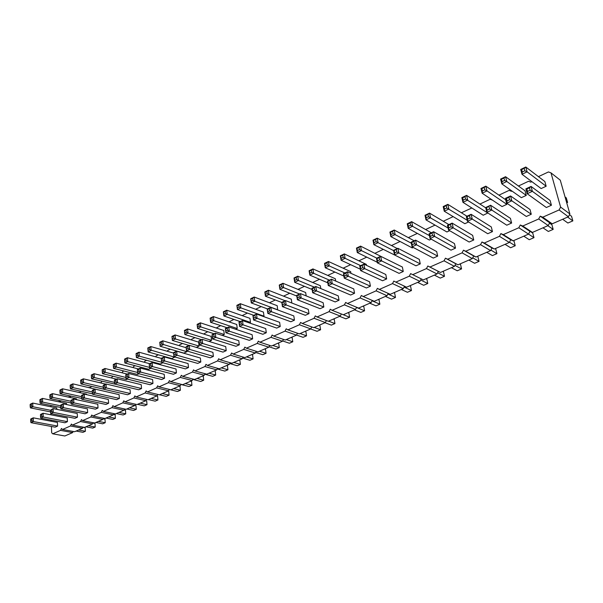 <?xml version="1.0" encoding="UTF-8"?>
<svg xmlns="http://www.w3.org/2000/svg" width="603" height="603" viewBox="0 0 603 603"><rect width="100%" height="100%" fill="white"/><g stroke="black" fill="none" stroke-linecap="round" stroke-linejoin="round"><path stroke-width="0.9" d="M51.421 426.472L51.692 432.788L52.725 433.821L60.534 430.369L61.446 428.462L62.501 429.494L70.445 425.982L71.373 424.06L72.45 425.1L80.538 421.52L81.473 419.582L82.581 420.623L90.812 416.982L91.762 415.022L92.892 416.062L101.281 412.354L102.239 410.372L103.399 411.419L111.939 407.636L112.912 405.638L114.095 406.686L122.801 402.842L123.781 400.822L124.994 401.869L133.866 397.95L134.861 395.907L136.105 396.955L145.142 392.96L146.152 390.902L147.418 391.95L156.629 387.88L157.654 385.799L158.958 386.855L168.35 382.701L169.383 380.599L170.717 381.654L180.297 377.418L181.345 375.292L182.717 376.347L192.478 372.036L193.54 369.888L194.942 370.943L204.907 366.541L205.985 364.37L207.424 365.426L217.585 360.933L218.678 358.74L220.155 359.803L230.519 355.212L231.627 352.996L233.142 354.059L243.725 349.378L244.856 347.132L246.401 348.195L257.21 343.416L258.348 341.147L259.938 342.21L270.973 337.333L272.134 335.034L273.762 336.097L285.031 331.115L286.206 328.793L287.88 329.856L299.397 324.768L300.588 322.417L302.307 323.479L314.065 318.278L315.279 315.904L317.042 316.967L329.065 311.645L330.293 309.241L332.102 310.304L344.396 304.869L345.64 302.435L347.501 303.497L360.074 297.942L361.34 295.478L363.247 296.533L376.106 290.85L377.388 288.355L379.355 289.417L392.508 283.598L393.812 281.073L395.832 282.129L409.294 276.182L410.62 273.619L423.336 279.913L437.009 273.958L438.343 271.41L440.461 272.45L454.451 266.36L455.808 263.782L457.994 264.823L472.315 258.589L473.694 255.974L475.94 257.014L490.601 250.622L492.003 247.976L494.317 249.009L509.339 242.466L510.764 239.783L513.145 240.816L528.537 234.115L529.984 231.386L532.434 232.411L548.217 225.545L549.687 222.786L552.212 223.803L568.388 216.763L569.888 213.959L560.277 180.169L550.984 172.865L548.444 171.945L538.426 176.641M569.888 213.959L560.609 207.108L550.984 172.865M52.725 433.821L64.83 435.984L72.631 432.592L73.167 431.469M62.501 429.494L74.599 431.733L82.536 428.273L83.093 427.128M72.45 425.1L84.541 427.406L92.621 423.886L93.194 422.711M82.581 420.623L94.663 422.997L102.887 419.417L103.475 418.211M92.892 416.062L104.967 418.512L113.341 414.864L113.944 413.628M103.399 411.419L115.452 413.944L123.984 410.228L124.602 408.962M114.095 406.686L126.14 409.294L134.823 405.51L135.464 404.206M124.994 401.869L137.017 404.56L145.866 400.701L146.521 399.367M136.105 396.955L148.104 399.729L157.119 395.809L157.798 394.43M147.418 391.95L159.396 394.814L168.584 390.812L169.277 389.402M158.958 386.855L170.905 389.802L180.274 385.724L180.99 384.277M170.717 381.654L182.634 384.699L192.184 380.538L192.922 379.053M182.717 376.347L194.596 379.491L204.327 375.254L205.088 373.717M194.942 370.943L206.784 374.184L216.711 369.865L217.502 368.282M207.424 365.426L219.221 368.772L229.344 364.363L230.158 362.735M220.155 359.803L231.906 363.247L242.233 358.755L243.077 357.074M233.142 354.059L244.841 357.617L255.386 353.026L256.252 351.3M246.401 348.195L258.046 351.866L268.81 347.185L269.707 345.406M259.938 342.21L271.523 346.001L282.506 341.223L283.433 339.383M273.762 336.097L285.279 340.009L296.495 335.132L297.452 333.233M287.88 329.856L299.329 333.896L310.779 328.914L311.774 326.954M302.307 323.479L313.673 327.648L325.371 322.56L326.404 320.54M317.042 316.967L328.326 321.271L340.28 316.07L341.351 313.975M332.102 310.304L343.303 314.751L355.521 309.437L356.629 307.274M347.501 303.497L358.604 308.088L371.094 302.653L372.247 300.415M363.247 296.533L374.252 301.281L387.02 295.719L388.219 293.405M379.355 289.417L390.247 294.317L403.301 288.633L404.553 286.229M395.832 282.129L406.603 287.194L419.959 281.382L421.256 278.887M531.469 181.345L531.009 182.212L528.537 181.277L518.437 186.01M511.751 190.887L511.525 191.317L509.12 190.375L498.945 195.153M492.53 200.181L490.179 199.261L479.935 204.063M471.848 207.99L461.378 212.761M453.162 216.62L443.273 221.256M435.042 225.107L425.597 229.539M417.359 233.406L408.329 237.635M400.09 241.501L391.468 245.542M383.222 249.408L374.991 253.268M366.745 257.134L358.883 260.82M350.644 264.679L343.137 268.199M334.906 272.059L327.746 275.42M319.515 279.279L312.686 282.483M304.462 286.335L297.95 289.387M289.734 293.239L283.531 296.148M275.33 299.993L269.42 302.766M261.235 306.603L255.604 309.241M247.426 313.078L242.157 315.61M233.911 319.409L229.05 321.874M220.675 325.62L216.206 328.002M207.711 331.695L203.618 334.009M195.01 337.65L191.603 339.248L191.287 339.888M182.558 343.491L179.566 344.893L179.197 345.655M170.363 349.212L167.762 350.426L167.333 351.3M158.401 354.82L156.185 355.853L155.702 356.833M146.665 360.315L144.826 361.182L144.298 362.26M135.162 365.712L133.678 366.405L133.105 367.581M123.879 371.003L122.733 371.538L122.123 372.797M112.806 376.189L111.336 377.923M101.945 381.284L100.754 382.943M91.279 386.282L90.367 387.88M89.402 387.654L88.701 387.495M80.885 391.211L80.161 392.719M79.415 392.553L78.398 392.327M70.807 396.073L70.144 397.467M69.594 397.347L68.953 396.751L68.282 397.068M60.918 400.844L60.292 402.133M59.923 402.058L59.169 401.342L58.348 401.726M51.195 405.525L50.622 406.716M50.863 413.568L50.916 414.796M51.149 420.14L51.195 421.248M412.693 274.674L426.472 268.584L427.821 265.991L429.954 267.046L444.057 260.813L445.429 258.182L447.63 259.23L462.071 252.845L463.466 250.185L465.727 251.232L480.531 244.69L481.948 241.991L484.277 243.032L499.442 236.323L500.882 233.595L503.279 234.627L518.821 227.753L520.291 224.987L522.756 226.019L538.698 218.972L540.198 216.16L542.738 217.186L559.087 209.957L560.609 207.108M466.323 216.515L467.121 216.733L469.526 215.618L471.109 214.291L466.323 216.515L467.453 221.286L487.737 233.723L492.455 231.612L491.302 226.954L471.109 214.291L472.255 219.07L470.091 218.015L467.694 219.123L467.453 221.286L472.255 219.07L492.455 231.612M447.456 225.288L448.21 225.522L450.547 224.437L452.129 223.11L447.456 225.288L448.534 230.014L469.149 242.037L473.754 239.979L472.654 235.358L452.129 223.11L453.222 227.851L451.089 226.803L448.745 227.889L448.534 230.014L453.222 227.851L473.754 239.979M455.499 248.142L454.451 243.559L433.617 231.718L434.65 236.421L432.555 235.381L432.034 233.029L433.617 231.718L429.057 233.836L430.082 238.532L434.65 236.421L455.499 248.142L450.999 250.155L430.082 238.532L430.271 236.436L432.555 235.381M393.586 250.328L394.189 250.614L397.927 248.308L393.586 250.328L394.513 254.941L415.98 265.81L420.268 263.895L419.319 259.388L397.927 248.308L398.862 252.936L396.827 251.911L394.648 252.921L394.513 254.941L398.862 252.936L420.268 263.895M411.103 242.18L411.751 242.451L413.982 241.419L415.55 240.115L411.103 242.18L412.083 246.838L433.286 258.076L437.672 256.109L436.678 251.564L415.55 240.115L416.537 244.78L414.472 243.748L412.241 244.78L412.083 246.838L416.537 244.78L437.672 256.109M376.476 258.28L377.033 258.574L379.159 257.594L380.719 256.313L376.476 258.28L377.357 262.855L399.08 273.37L403.264 271.501L402.359 267.023L380.719 256.313L381.609 260.895L379.604 259.885L377.478 260.865L377.357 262.855L381.609 260.895L403.264 271.501M359.772 266.044L360.285 266.353L362.358 265.395L363.911 264.122L359.772 266.044L360.609 270.581L382.558 280.757L386.651 278.925L385.792 274.493L363.911 264.122L364.762 268.667L362.78 267.664L360.707 268.629L360.609 270.581L364.762 268.667L386.651 278.925M370.415 286.184L369.594 281.789L347.501 271.749L348.3 276.257L346.356 275.269L345.956 273.016L347.501 271.749L343.454 273.626L344.253 278.126L348.3 276.257L370.415 286.184L366.413 287.978L344.253 278.126L344.328 276.204L346.356 275.269M239.029 322.175L239.255 322.567L240.989 321.768L242.489 320.562L239.029 322.175L239.572 326.419L262.855 334.281L266.292 332.743L265.719 328.582L242.489 320.562L243.039 324.821L241.26 323.894L239.527 324.7L239.572 326.419L243.039 324.821L266.292 332.743M252.981 315.686L253.237 316.078L256.516 314.042L252.981 315.686L253.546 319.974L276.709 328.085L280.222 326.517L279.619 322.326L256.516 314.042L257.089 318.339L255.295 317.404L253.524 318.218L253.546 319.974L257.089 318.339L280.222 326.517M294.452 320.155L293.812 315.927L270.845 307.387L271.456 311.713L269.631 310.764L267.822 311.6L267.838 313.379L271.456 311.713L294.452 320.155L290.865 321.761L267.838 313.379L267.235 309.06L270.845 307.387L269.33 308.6L269.631 310.764M281.805 302.291L282.121 302.661L283.975 301.801L285.498 300.573L281.805 302.291L282.438 306.641L305.322 315.294L308.985 313.658L308.314 309.399L285.498 300.573L286.146 304.937L284.292 303.98L282.445 304.839L282.438 306.641L286.146 304.937L308.985 313.658M327.512 281.043L327.949 281.375L331.462 279.204L327.512 281.043L328.266 285.505L350.629 295.033L354.541 293.284L353.757 288.92L331.462 279.204L332.23 283.674L330.301 282.694L328.326 283.614L328.266 285.505L332.23 283.674L354.541 293.284M311.932 288.287L312.324 288.633L314.261 287.737L315.791 286.485L311.932 288.287L312.64 292.711L335.193 301.937L339.022 300.226L338.275 295.9L315.791 286.485L316.515 290.925L314.615 289.953L312.686 290.85L312.64 292.711L316.515 290.925L339.022 300.226M296.699 295.364L297.053 295.726L300.475 293.608L296.699 295.364L297.369 299.751L320.095 308.691L323.841 307.017L323.133 302.721L300.475 293.608L301.161 298.01L299.284 297.045L297.392 297.92L297.369 299.751L301.161 298.01L323.841 307.017M225.379 328.522L225.575 328.921L227.271 328.138L228.763 326.947L225.379 328.522L225.884 332.735L249.288 340.348L252.649 338.848L252.107 334.718L228.763 326.947L229.276 331.168L227.527 330.248L225.831 331.032L225.884 332.735L229.276 331.168L252.649 338.848M67.423 421.67L43.228 417.005L40.748 418.15L64.951 422.778L67.423 421.67L67.242 418.007L43.077 413.259L43.228 417.005L41.773 416.198L41.697 414.329L43.077 413.259L40.605 414.412L40.461 414.902L41.697 414.329M77.44 417.193L53.252 412.377L50.727 413.545L74.923 418.324L77.44 417.193L77.244 413.5L53.087 408.608L53.252 412.377L51.783 411.57L51.7 409.678L53.087 408.608L50.441 410.266L32.856 406.739L31.424 405.947L30.21 406.528L30.436 407.892L32.856 406.739L32.72 403.068L31.356 404.116L31.424 405.947M60.895 408.857L85.076 413.779L87.639 412.633L87.42 408.909L63.285 403.867L63.466 407.666L61.981 406.852L60.692 407.447L60.895 408.857L63.466 407.666L87.639 412.633M71.252 404.078L95.41 409.158L98.025 407.99L97.792 404.244L73.664 399.043L73.868 402.864L72.368 402.043L71.056 402.646L71.252 404.078L73.868 402.864L98.025 407.99M103.505 389.191L127.595 394.769L130.354 393.533L130.06 389.704L106.015 384.005L106.279 387.917L104.726 387.073L103.339 387.714L103.505 389.191L106.279 387.917L130.354 393.533M92.553 394.249L116.665 399.653L119.379 398.44L119.1 394.641L95.025 389.108L95.274 392.998L93.736 392.154L92.372 392.787L92.553 394.249L95.274 392.998L119.379 398.44M81.797 399.209L105.94 404.447L108.608 403.256L108.352 399.488L84.247 394.121L84.473 397.98L82.95 397.143L81.616 397.761L81.797 399.209L84.473 397.98L108.608 403.256M186.101 346.778L186.221 347.2L187.812 346.461L189.282 345.293L186.101 346.778L186.523 350.893L210.213 357.82L213.379 356.411L212.919 352.371L189.282 345.293L189.711 349.423L188.023 348.526L186.433 349.265L186.523 350.893L189.711 349.423L213.379 356.411M173.543 352.612L173.634 353.049L175.194 352.325L176.664 351.165L173.543 352.612L173.943 356.697L197.709 363.413L200.807 362.026L200.377 358.024L176.664 351.165L177.063 355.257L175.398 354.368L173.837 355.092L173.943 356.697L177.063 355.257L200.807 362.026M188.49 367.536L188.083 363.564L164.295 356.916L164.672 360.978L163.021 360.097L162.833 358.061L164.295 356.916L161.242 358.333L161.612 362.388L164.672 360.978L188.49 367.536L185.445 368.9L161.612 362.388L161.491 360.805L163.021 360.097M176.408 372.94L176.023 368.998L152.175 362.546L152.521 366.579L150.893 365.704L150.72 363.692L152.175 362.546L149.182 363.941L149.529 367.966L152.521 366.579L176.408 372.94L173.423 374.275L149.529 367.966L149.393 366.398L150.893 365.704M141.539 388.528L141.223 384.676L117.223 378.797L117.502 382.739L115.934 381.887L114.517 382.536L114.676 384.043L117.502 382.739L141.539 388.528L138.728 389.787L114.676 384.043M152.943 383.433L152.604 379.551L128.643 373.483L128.952 377.455L127.354 376.596L125.914 377.267L126.065 378.79L128.952 377.455L152.943 383.433L150.072 384.714L126.065 378.79M164.559 378.239L164.197 374.32L140.288 368.071L140.62 372.074L139.007 371.207L137.537 371.885L137.68 373.43L140.62 372.074L164.559 378.239L161.634 379.543L137.68 373.43M239.293 344.818L238.78 340.725L215.324 333.188L215.814 337.386L214.08 336.474L213.839 334.371L215.324 333.188L212.015 334.733L212.49 338.916L215.814 337.386L239.293 344.818L235.999 346.295L212.49 338.916L212.422 337.243L214.08 336.474M198.922 340.816L199.065 341.238L202.171 339.308L198.922 340.816L199.374 344.969L222.974 352.114L226.208 350.675L225.718 346.604L202.171 339.308L202.631 343.469L200.92 342.564L199.291 343.318L199.374 344.969L202.631 343.469L226.208 350.675M186.199 347.727L162.795 340.801L159.765 342.248L160.134 346.25L183.847 353.109L186.862 351.722L186.787 350.969M199.08 346.092L198.658 342.142L175.058 334.929L175.458 338.969L173.8 338.087L172.254 338.826L172.36 340.439L175.458 338.969L199.08 346.092L196.269 347.388M211.547 340.348L211.095 336.368L187.578 328.937L188 333.007L186.327 332.117L184.744 332.871L184.842 334.507L188 333.007L211.547 340.348L209.128 341.464M237.243 328.514L236.738 324.474L213.402 316.575L213.877 320.706L212.158 319.809L211.917 317.736L213.402 316.575L210.115 318.15L210.583 322.273L213.877 320.706L237.243 328.514L235.667 329.246M224.263 334.492L223.788 330.482L200.354 322.816L200.807 326.916L199.111 326.027L198.884 323.977L200.354 322.816L197.136 324.361L197.58 328.454L200.807 326.916L224.263 334.492L222.258 335.419M277.644 309.912L277.214 305.698L254.217 297.038L254.79 301.266L253.004 300.339L251.247 301.176L251.278 302.932L254.79 301.266L277.81 309.836M264.008 316.191L263.436 312.09L240.318 303.686L240.861 307.884L239.097 306.965L237.378 307.786L237.424 309.512L240.861 307.884L264.008 316.191L263.345 316.492M250.486 322.417L249.951 318.346L226.713 310.198L227.225 314.359L225.484 313.454L225.236 311.374L226.713 310.198L223.359 311.804L223.864 315.957L227.225 314.359L250.486 322.417L249.363 322.937M291.86 303.038L291.279 299.178L268.418 290.239L269.021 294.498L267.212 293.563L265.418 294.422L265.433 296.201L269.021 294.498L285.151 300.731M414.14 240.77L394.219 230.014L389.922 232.065L390.834 236.602L412.241 247.923L413.251 247.456M397.347 248.579L377.192 238.162L373.001 240.167L373.86 244.667L395.696 255.544M382.408 257.149L360.564 246.122L361.401 250.592L359.433 249.612L357.383 250.584L357.293 252.544L361.401 250.592L376.785 258.137M366.518 265.358L366.33 264.363L344.321 253.901L345.112 258.333L343.175 257.36L342.783 255.137L344.321 253.901L340.318 255.815L341.102 260.24L345.112 258.333L360.647 265.637M306.181 295.907L305.646 292.508L282.928 283.289L283.568 287.586L281.729 286.644L279.898 287.518L279.898 289.327L283.568 287.586L299.601 294.015M320.796 288.581L320.321 285.701L297.761 276.189L298.44 280.516L296.578 279.566L296.246 277.403L297.761 276.189L294.023 277.975L294.686 282.302L298.44 280.516L314.359 287.156M350.961 273.325L350.66 271.629L328.447 261.498L329.2 265.9L327.286 264.928L325.326 265.863L325.273 267.762L329.2 265.9L344.871 272.971M335.72 281.058L335.321 278.744L312.934 268.923L313.643 273.287L311.759 272.33L311.404 270.152L312.934 268.923L309.105 270.755L309.806 275.111L313.643 273.287L329.449 280.139M114.51 382.4L94.309 377.531L91.611 378.82L116.002 384.36M125.937 377.486L105.239 372.337L102.48 373.649L126.434 379.551L127.384 379.114M149.476 367.4L127.73 361.649L124.874 363.006L148.745 369.277L150.84 368.312M137.597 372.488L116.371 367.046L113.568 368.38L137.484 374.463L138.999 373.762M161.596 362.237L139.308 356.147L136.391 357.534L160.217 363.993L162.923 362.75M173.589 353.087L150.773 346.552L147.803 347.976L148.142 351.948L171.915 358.604L174.847 356.953M466.956 216.221L447.818 204.349L443.205 206.565L444.26 211.216L464.83 223.698L468.576 221.979M448.934 224.602L429.517 213.115L425.009 215.271L426.012 219.884L446.883 231.967L449.672 230.678M431.333 232.781L411.653 221.663L407.251 223.773L408.208 228.349L429.359 240.039L431.235 239.172M96.864 389.53L72.857 383.855L73.061 387.631L71.569 386.817L70.265 387.435L70.461 388.867L73.061 387.631L92.327 391.988M66.571 404.553L66.511 403.437L42.481 398.395L42.632 402.095L41.185 401.296L39.956 401.884L40.175 403.264L42.632 402.095L60.617 405.811M76.491 399.646L76.445 398.832L52.423 393.638L52.589 397.362L51.127 396.555L49.876 397.158L50.087 398.553L52.589 397.362L70.988 401.274M86.583 394.641L86.553 394.143L62.546 388.792L62.735 392.538L61.25 391.731L61.159 389.855L62.546 388.792L59.998 390.013L59.885 390.465L61.159 389.855M485.747 207.854L466.586 195.364L461.853 197.633L462.961 202.322L483.214 215.233L487.85 212.98M505.51 198.297L506.43 198.477L508.955 197.309L510.553 195.952L505.51 198.297L506.761 203.151L526.313 216.477L531.273 214.253L530.014 209.512L510.553 195.952L511.819 200.822L509.588 199.736L507.055 200.912L506.761 203.151L511.819 200.822L531.273 214.253M485.671 207.522L486.531 207.726L490.578 205.239L485.671 207.522L486.855 212.339L506.784 225.205L511.623 223.042L510.417 218.346L490.578 205.239L491.784 210.063L489.583 208.992L487.126 210.13L486.855 212.339L491.784 210.063L511.623 223.042M526.246 195.417L525.002 190.752L505.563 176.709L506.799 181.488L504.59 180.425L502.095 181.616L501.802 183.862L506.799 181.488L526.246 195.417L521.346 197.671L501.802 183.862L500.58 179.091L505.563 176.709L503.972 178.036L504.59 180.425M506.829 204.357L505.638 199.736L485.822 186.154L487.005 190.895L484.827 189.839L484.239 187.473L485.822 186.154L480.968 188.483L482.136 193.209L487.005 190.895L506.829 204.357L502.043 206.565L482.136 193.209L482.392 191L484.827 189.839M525.884 188.829L526.864 188.988L529.449 187.789L531.055 186.425L525.884 188.829L527.188 193.729L546.341 207.522L551.428 205.246L550.102 200.46L531.055 186.425L532.381 191.332L530.112 190.239L527.519 191.445L527.188 193.729L532.381 191.332L551.428 205.246M546.16 186.244L544.863 181.541L525.808 167.016L527.112 171.832L524.866 170.762L524.218 168.35L525.808 167.016L520.698 169.458L521.987 174.275L527.112 171.832L546.16 186.244L541.14 188.558L521.987 174.275L522.304 171.983L524.866 170.762M30.949 422.665L55.152 427.165L57.587 426.072L57.413 422.432L33.248 417.826L33.384 421.55L31.944 420.751L30.723 421.309L30.949 422.665L33.384 421.55L57.587 426.072M56.818 409.362L56.757 407.967L32.72 403.068L30.308 404.221L30.15 404.688L31.356 404.116M568.388 216.763L559.087 209.957M552.212 223.803L542.738 217.186M549.687 222.786L540.198 216.16M548.217 225.545L538.698 218.972M532.434 232.411L522.756 226.019M529.984 231.386L520.291 224.987M523.781 236.18L529.246 239.708L533.972 237.665L518.821 227.753M513.145 240.816L503.279 234.627M510.764 239.783L500.882 233.595M509.339 242.466L499.442 236.323M494.317 249.009L484.277 243.032M492.003 247.976L481.948 241.991M490.601 250.622L480.531 244.69M475.94 257.014L465.727 251.232M473.694 255.974L463.466 250.185M472.315 258.589L462.071 252.845M457.994 264.823L447.63 259.23M455.808 263.782L445.429 258.182M454.451 266.36L444.057 260.813M440.461 272.45L429.954 267.046M438.343 271.41L427.821 265.991M437.009 273.958L426.472 268.584M419.959 281.382L409.294 276.182M403.301 288.633L392.508 283.598M387.02 295.719L376.106 290.85M371.094 302.653L360.074 297.942M355.521 309.437L344.396 304.869M340.28 316.07L329.065 311.645M325.371 322.56L314.065 318.278M310.779 328.914L299.397 324.768M296.495 335.132L285.031 331.115M282.506 341.223L270.973 337.333M268.81 347.185L257.21 343.416M255.386 353.026L243.725 349.378M242.233 358.755L230.519 355.212M229.344 364.363L217.585 360.933M216.711 369.865L204.907 366.541M204.327 375.254L192.478 372.036M192.184 380.538L180.297 377.418M180.274 385.724L168.35 382.701M168.584 390.812L156.629 387.88M157.119 395.809L145.142 392.96M145.866 400.701L133.866 397.95M134.823 405.51L122.801 402.842M123.984 410.228L111.939 407.636M100.807 382.845L99.359 382.498M113.341 414.864L101.281 412.354M90.465 387.661L89.04 387.337M102.887 419.417L90.812 416.982M80.312 392.402L78.903 392.086M92.621 423.886L80.538 421.52M70.34 397.053L68.953 396.751M82.536 428.273L70.445 425.982M60.534 401.628L59.169 401.342M72.631 432.592L60.534 430.369M513.296 240.748L514.073 241.238L515.226 245.76L510.613 247.75L505.043 244.336M515.226 245.76L509.49 242.195M495.025 248.7L495.809 249.175L496.917 253.659L492.41 255.604L486.749 252.303M496.917 253.659L490.887 250.094M477.177 256.471L477.975 256.931L479.038 261.378L472.714 257.828M479.038 261.378L474.629 263.277L468.878 260.081M442.685 271.486L443.514 271.915L444.479 276.295L440.273 278.111L434.356 275.111M444.479 276.295L437.62 272.782M459.735 264.069L460.549 264.506L461.559 268.923L457.255 270.777L451.413 267.687M461.559 268.923L454.964 265.388M426.02 278.744L426.856 279.159L427.783 283.5L423.668 285.279L417.675 282.377M427.783 283.5L420.668 280.018M409.723 285.837L410.568 286.237L411.457 290.548L407.424 292.282L401.364 289.478M411.457 290.548L404.1 287.096M393.782 292.779L394.641 293.164L395.485 297.437L387.887 294.03M395.485 297.437L391.543 299.141L385.415 296.42M291.264 337.409L292.169 337.718L292.779 341.773L289.38 343.235L282.641 340.959M292.779 341.773L286.304 339.564M305.012 331.424L305.909 331.748L306.543 335.826L303.075 337.326L296.54 335.034M306.543 335.826L300.113 333.557M319.04 325.319L319.929 325.65L320.6 329.758L317.057 331.288L310.666 328.959M320.6 329.758L314.216 327.414M333.361 319.077L334.25 319.424L334.944 323.57L331.333 325.13L324.987 322.726M334.944 323.57L328.612 321.15M378.187 299.563L379.053 299.94L379.86 304.183L376.001 305.849L369.812 303.211M379.86 304.183L372.036 300.814M362.923 306.211L363.797 306.573L364.566 310.786L360.798 312.414L354.549 309.859M364.566 310.786L356.531 307.462M347.984 312.716L348.866 313.07L349.597 317.246L345.911 318.836L339.61 316.364M349.597 317.246L343.318 314.751M277.795 343.273L278.707 343.574L279.287 347.592L275.955 349.031L269.013 346.77M279.287 347.592L272.775 345.459M93.02 423.065L94.995 423.457L95.214 427.037L88.407 425.718M94.995 423.457L95.214 427.037L92.741 428.1L85.928 426.796M103.211 418.761L104.975 419.115L105.216 422.726L98.41 421.369M104.975 419.115L105.216 422.726L102.698 423.811L95.892 422.462M113.575 414.374L115.128 414.698L115.384 418.331L112.821 419.439L106.022 418.052M115.128 414.698L115.384 418.331L108.585 416.937M124.135 409.919L125.462 410.206L125.741 413.862L123.133 414.985L116.341 413.56M125.462 410.206L125.741 413.862L118.949 412.422M156.652 396.005L157.602 396.231L157.933 399.97L155.182 401.153L148.428 399.593M157.933 399.97L151.18 398.395M145.745 400.761L146.695 400.972L147.004 404.681L144.305 405.849L137.537 404.334M146.695 400.972L147.004 404.681L140.243 403.158M134.884 405.389L135.984 405.631L136.278 409.316L133.625 410.462L126.841 408.985M135.984 405.631L136.278 409.316L129.502 407.832M238.969 360.172L239.896 360.451L240.393 364.378L237.25 365.735L229.758 363.541M240.393 364.378L233.783 362.433M226.532 365.591L227.459 365.855L227.926 369.76L224.851 371.086L217.186 368.923M227.926 369.76L221.293 367.868M214.329 370.898L215.263 371.162L215.701 375.036L209.045 373.204M215.701 375.036L212.686 376.34L204.854 374.199M202.352 376.114L203.294 376.37L203.708 380.207L197.03 378.435M203.708 380.207L200.746 381.488L192.756 379.377M167.762 391.174L168.712 391.407L169.059 395.169L166.262 396.375L159.516 394.761M169.059 395.169L162.32 393.54M179.083 386.244L180.026 386.485L180.395 390.277L177.538 391.505L169.255 389.455M180.395 390.277L173.679 388.596M190.608 381.224L191.55 381.473L191.942 385.287L189.033 386.546L180.892 384.465M191.942 385.287L185.242 383.561M264.596 349.016L265.516 349.31L266.059 353.298L259.516 351.225M266.059 353.298L262.795 354.707L255.664 352.469M251.662 354.647L252.582 354.933L253.102 358.891L249.898 360.277L242.579 358.061M253.102 358.891L246.521 356.886M549.514 223.11L551.911 224.783L553.177 229.381L548.331 231.469L542.979 227.821M553.177 229.381L547.848 225.703M530.474 231.59L532.766 233.105L533.972 237.665M569.473 214.736L571.531 216.251L572.85 220.886L567.883 223.027L562.652 219.258M572.85 220.886L567.642 217.088M565.049 196.94L566.3 197.897L567.596 202.457L566.345 201.508M566.73 202.842L567.596 202.457M83.01 427.301L85.189 427.723L85.392 431.273L82.965 432.328L76.144 431.062M85.189 427.723L85.392 431.273L78.578 429.999M61.89 404.952L60.602 405.548L60.715 405.058L63.285 403.867L61.89 404.952L61.981 406.852M72.262 400.128L70.958 400.739L71.056 400.256L73.664 399.043L72.262 400.128L72.368 402.043M104.598 385.113L103.211 385.754L103.249 385.287L106.015 384.005L104.598 385.113L104.726 387.073M93.616 390.216L92.251 390.842L92.312 390.375L95.025 389.108L93.616 390.216L93.736 392.154M82.837 395.221L81.503 395.839L81.586 395.357L84.247 394.121L82.837 395.221L82.95 397.143M114.517 382.536L114.397 380.109L117.223 378.797L115.791 379.913L115.934 381.887M125.914 377.267L125.763 374.825L128.643 373.483L127.203 374.614L127.354 376.596M137.537 371.885L137.356 369.435L140.288 368.071L138.848 369.202L139.007 371.207M186.862 351.722L161.529 343.936L160.014 344.66L160.134 346.25L163.164 344.81L162.795 340.801L161.348 341.931L161.529 343.936M189.018 345.421L172.36 340.439L171.968 336.406L175.058 334.929L173.604 336.067L173.8 338.087M201.447 339.64L184.842 334.507L184.428 330.444L187.578 328.937L186.116 330.082L186.327 332.117M227.067 327.731L210.583 322.273L210.515 320.592L212.158 319.809M214.125 333.745L197.58 328.454L197.498 326.796L199.111 326.027M267.528 308.924L251.278 302.932L250.712 298.711L254.217 297.038L252.717 298.221L253.004 300.339M253.757 315.324L237.424 309.512L236.889 305.329L240.318 303.686L238.826 304.869L239.097 306.965M240.273 321.595L223.864 315.957L223.803 314.253L225.484 313.454M281.827 302.48L265.433 296.201L264.838 291.95L268.418 290.239L266.91 291.437L267.212 293.563M411.321 243.213L393.118 233.557L390.97 234.582L390.834 236.602L395.138 234.559L394.219 230.014L392.659 231.281L393.118 233.557M393.646 250.644L376.076 241.675L373.973 242.677L373.86 244.667L378.066 242.67L377.192 238.162L375.639 239.421L376.076 241.675M377.237 262.222L357.293 252.544L356.471 248.082L360.564 246.122L359.019 247.373L359.433 249.612M360.353 269.202L341.102 260.24L341.17 258.318L343.175 257.36M296.804 296.043L279.898 289.327L279.272 285.038L282.928 283.289L281.413 284.495L281.729 286.644M312.128 289.5L294.686 282.302L294.709 280.463L296.578 279.566M343.891 276.076L325.273 267.762L324.535 263.368L328.447 261.498L326.916 262.727L327.286 264.928M327.813 282.845L309.806 275.111L309.844 273.242L311.759 272.33M116.424 379.166L94.068 373.702L94.309 377.531L92.779 376.702L91.43 377.35L91.611 378.82M91.43 377.35L91.37 374.991L94.068 373.702L92.658 374.787L92.779 376.702M127.301 374.109L104.975 368.478L105.239 372.337L103.693 371.508L102.314 372.164L102.48 373.649M103.558 369.571L102.186 370.234L102.231 369.797L104.975 368.478L103.558 369.571L103.693 371.508M149.68 363.707L127.429 357.73L127.73 361.649L126.148 360.798L124.723 361.483L124.874 363.006M124.723 361.483L124.572 359.094L127.429 357.73L125.997 358.838L126.148 360.798M138.388 368.953L116.093 363.157L116.371 367.046L114.811 366.202L113.409 366.873L113.568 368.38M113.409 366.873L113.296 364.498L116.093 363.157L114.676 364.257L114.811 366.202M161.242 358.37L138.984 352.197L139.308 356.147L137.71 355.288L136.255 355.981L136.391 357.534M137.552 353.313L136.097 354.014L136.074 353.592L138.984 352.197L137.552 353.313L137.71 355.288M174.878 357.24L149.499 349.672L148.014 350.381L148.142 351.948L151.119 350.531L150.773 346.552L149.325 347.682L149.499 349.672M467.212 220.268L446.778 207.975L444.464 209.083L444.26 211.216L448.888 209.015L447.818 204.349L446.25 205.646L446.778 207.975M448.082 228.017L428.454 216.711L426.193 217.789L426.012 219.884L430.534 217.736L429.517 213.115L427.949 214.397L428.454 216.711M429.457 235.667L410.575 225.236L410.093 222.944L411.653 221.663L412.625 226.246L408.208 228.349L408.367 226.283L410.575 225.236M92.5 393.819L70.461 388.867M71.471 384.925L70.167 385.551L70.265 385.098L72.857 383.855L71.471 384.925L71.569 386.817M103.309 387.232L83.583 382.634L82.076 381.805L81.963 379.905L83.365 378.827L83.583 382.634L80.938 383.892L80.749 382.438L82.076 381.805M105.744 384.126L83.365 378.827L80.719 380.094L80.644 380.538L81.963 379.905M103.497 389.116L80.938 383.892M60.699 407.47L40.175 403.264M41.11 399.45L39.881 400.038L40.032 399.57L42.481 398.395L41.11 399.45L41.185 401.296M71.101 402.992L50.087 398.553M51.044 394.694L49.793 395.297L49.921 394.837L52.423 393.638L51.044 394.694L51.127 396.555M81.556 396.668L62.735 392.538L60.179 393.751L59.976 392.342L61.25 391.731M81.699 398.44L60.179 393.751M487.88 213.085L465.569 199.02L463.194 200.158L462.961 202.322L467.709 200.068L466.586 195.364L465.003 196.676L465.569 199.02M31.876 418.889L30.663 419.454L30.821 418.957L33.248 417.826L31.876 418.889L31.944 420.751M50.509 411.887L30.436 407.892M469.526 215.618L470.091 218.015M467.121 216.733L467.694 219.123M450.547 224.437L451.089 226.803M448.21 225.522L448.745 227.889M429.057 233.836L429.758 234.092L432.034 233.029M429.758 234.092L430.271 236.436M396.359 249.604L396.827 251.911M394.189 250.614L394.648 252.921M413.982 241.419L414.472 243.748M411.751 242.451L412.241 244.78M379.159 257.594L379.604 259.885M377.033 258.574L377.478 260.865M362.358 265.395L362.78 267.664M360.285 266.353L360.707 268.629M343.454 273.626L343.929 273.95L345.956 273.016M343.929 273.95L344.328 276.204M240.989 321.768L241.26 323.894M239.255 322.567L239.527 324.7M255.001 315.256L255.295 317.404M253.237 316.078L253.524 318.218M267.235 309.06L267.822 311.6M267.521 309.445L269.33 308.6M283.975 301.801L284.292 303.98M282.121 302.661L282.445 304.839M329.924 280.455L330.301 282.694M327.949 281.375L328.326 283.614M314.261 287.737L314.615 289.953M312.324 288.633L312.686 290.85M298.945 294.844L299.284 297.045M297.053 295.726L297.392 297.92M227.271 328.138L227.527 330.248M225.575 328.921L225.831 331.032M40.748 418.15L40.537 416.771L41.773 416.198M40.461 414.902L40.537 416.771M50.727 413.545L50.441 410.266L51.7 409.678M50.524 412.15L51.783 411.57M60.602 405.548L60.692 407.447M70.958 400.739L71.056 402.646M103.211 385.754L103.339 387.714M92.251 390.842L92.372 392.787M81.503 395.839L81.616 397.761M187.812 346.461L188.023 348.526M186.221 347.2L186.433 349.265M175.194 352.325L175.398 354.368M173.634 353.049L173.837 355.092M161.242 358.333L161.303 358.77L162.833 358.061M161.303 358.77L161.491 360.805M149.182 363.941L149.22 364.385L150.72 363.692M149.22 364.385L149.393 366.398M114.382 380.568L115.791 379.913M125.763 375.277L127.203 374.614M137.378 369.888L138.848 369.202M212.015 334.733L212.181 335.147L213.839 334.371M212.181 335.147L212.422 337.243M200.686 340.484L200.92 342.564M199.065 341.238L199.291 343.318M159.765 342.248L160.014 344.66M159.833 342.655L161.348 341.931M171.968 336.406L172.254 338.826M172.059 336.806L173.604 336.067M184.428 330.444L184.744 332.871M184.541 330.836L186.116 330.082M210.115 318.15L210.274 318.527L211.917 317.736M210.274 318.527L210.515 320.592M197.136 324.361L197.271 324.746L198.884 323.977M197.271 324.746L197.498 326.796M250.712 298.711L250.961 299.065L252.717 298.221M250.961 299.065L251.247 301.176M236.889 305.329L237.378 307.786M237.115 305.691L238.826 304.869M223.359 311.804L223.555 312.173L225.236 311.374M223.555 312.173L223.803 314.253M264.838 291.95L265.116 292.289L266.91 291.437M265.116 292.289L265.418 294.422M389.922 232.065L390.51 232.306L392.659 231.281M390.51 232.306L390.97 234.582M373.001 240.167L373.543 240.424L375.639 239.421M373.543 240.424L373.973 242.677M356.471 248.082L356.968 248.353L359.019 247.373M356.968 248.353L357.383 250.584M340.318 255.815L340.778 256.094L342.783 255.137M340.778 256.094L341.17 258.318M279.272 285.038L279.898 287.518M279.581 285.37L281.413 284.495M294.023 277.975L294.37 278.3L296.246 277.403M294.37 278.3L294.709 280.463M324.535 263.368L324.957 263.669L326.916 262.727M324.957 263.669L325.326 265.863M309.105 270.755L309.49 271.064L311.404 270.152M309.49 271.064L309.844 273.242M91.309 375.435L92.658 374.787M102.186 370.234L102.314 372.164M124.572 359.524L125.997 358.838M113.274 364.928L114.676 364.257M136.097 354.014L136.255 355.981M147.803 347.976L147.841 348.391L149.325 347.682M147.841 348.391L148.014 350.381M443.205 206.565L443.936 206.754L446.25 205.646M443.936 206.754L444.464 209.083M425.009 215.271L425.688 215.482L426.193 217.789M425.688 215.482L427.949 214.397M407.251 223.773L407.892 223.992L410.093 222.944M407.892 223.992L408.367 226.283M70.167 385.551L70.265 387.435M80.644 380.538L80.749 382.438M39.881 400.038L39.956 401.884M49.793 395.297L49.876 397.158M59.885 390.465L59.976 392.342M461.853 197.633L462.637 197.807L465.003 196.676M462.637 197.807L463.194 200.158M508.955 197.309L509.588 199.736M506.43 198.477L507.055 200.912M488.988 206.58L489.583 208.992M486.531 207.726L487.126 210.13M500.58 179.091L501.477 179.227L502.095 181.616M501.477 179.227L503.972 178.036M480.968 188.483L481.812 188.633L484.239 187.473M481.812 188.633L482.392 191M529.449 187.789L530.112 190.239M526.864 188.988L527.519 191.445M520.698 169.458L521.655 169.571L524.218 168.35M521.655 169.571L522.304 171.983M30.663 419.454L30.723 421.309M30.15 404.688L30.21 406.528"/></g></svg>
